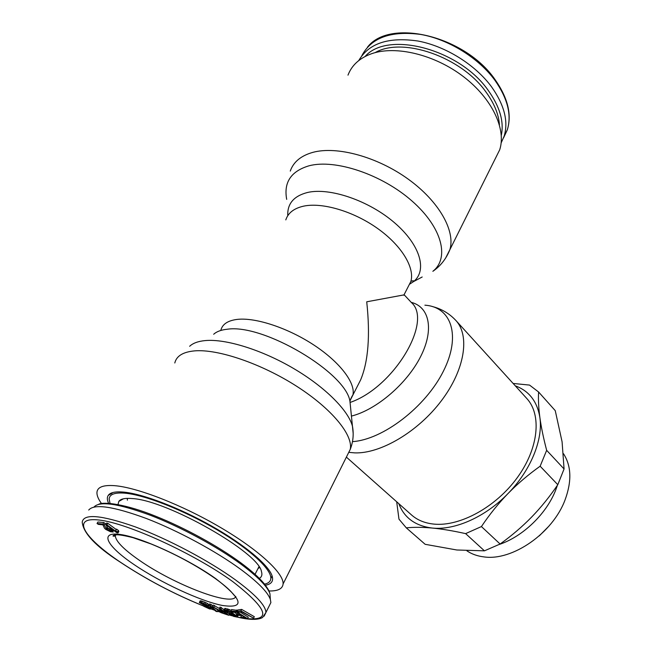 <?xml version="1.0" encoding="UTF-8"?>
<svg xmlns="http://www.w3.org/2000/svg" width="652" height="652" viewBox="0 0 652 652"><rect width="100%" height="100%" fill="white"/><g stroke="black" fill="none" stroke-linecap="round" stroke-linejoin="round"><path stroke-width="0.98" d="M264.533 584.127C268.485 583.32 270.588 581.445 270.825 578.511C271.623 569.424 250.042 549.228 216.88 529.693C183.774 510.157 144.597 494.786 124.679 493.148C114.711 492.382 109.536 494.322 109.145 498.951L110.058 503.442M259.333 578.397C261.721 577.028 262.438 574.771 261.468 571.625C259.105 552.733 167.067 500.141 132.136 498.552C124.997 497.932 120.555 498.886 118.803 501.421L118.028 504.542M253.571 618.145L254.313 616.686L241.664 609.408L237.874 609.954L237.132 611.405L238.738 612.334L241.9 611.894L253.571 618.145L240.914 610.867L237.132 611.405M237.621 610.451L231.55 609.555L230.808 610.989L232.267 611.902L236.684 612.269L240.588 614.722L236.741 614.396L238.192 615.301L242.047 615.635L245.201 617.623L240.743 617.224L242.194 618.129L247.548 618.618L236.105 611.421L230.808 610.989M247.548 618.618L248.282 617.167L240.262 612.122M242.414 615.871L241.476 615.79L240.743 617.224M237.817 612.986L236.741 614.396M231.167 610.296L224.875 608.373L223.938 610.37L227.752 613.108L230.523 613.695L227.597 612.464L225.592 610.72L229.716 611.78L235.82 616.034L229.643 614.42L233.603 616.368L237.124 617.118L236.896 616.058L230.409 611.723L226.513 610.191L223.823 609.938M236.912 614.054L234.076 612.057M237.45 616.988L238.119 615.26M233.62 614.233L230.824 613.1M224.019 609.563L220.058 607.077L219.316 608.495L222.943 611.364L219.251 610.272L212.381 606.466L218.306 610.166L217.784 610.182L218.127 610.875L220.873 612.611L228.697 615.268L220.629 608.886L219.316 608.495M228.697 615.268L229.422 613.85L228.754 613.32M219.341 608.455L213.122 605.048L212.381 606.466M212.756 605.757L209.757 603.891L209.023 605.292L215.836 611.25L217.23 611.723L210.425 605.765L209.023 605.292M217.792 610.166L216.497 609.033M209.316 604.722L205.828 602.595L201.37 600.94L200.107 600.908L199.349 602.595L208.827 607.737L209.162 608.218L208.029 608.014L203.628 606.221L209.594 608.96L210.873 609.001L209.479 607.615L200.946 603.263L204.435 604.127L208.721 606.238L206.676 604.82L201.745 602.684L199.365 602.309M209.805 605.985L209.08 605.561M210.873 609.001L211.533 607.493M116.276 529.546L107.792 523.312L106.602 523.083L105.714 524.591L116.781 532.717L117.971 532.953L117.531 531.991L115.657 530.614L116.105 531.576L106.904 524.827L105.714 524.591M117.971 532.953L118.851 531.445L118.411 530.475L116.537 529.098L115.657 530.614M111.679 529.66L107.694 528.063L105.135 523.45L103.831 522.562L97.922 521.999L97.034 523.499L98.33 524.379L102.918 524.827L104.524 528.283L105.836 529.457L110.4 531.698L113.203 531.999L112.128 530.41L111.296 530.321L111.753 531.111L110.522 531.127L106.814 529.554L104.239 524.958L102.934 524.069L97.034 523.499M88.721 510.043C94.116 503.54 113.334 506.359 146.382 518.503C177.972 530.663 215.877 551.152 240.629 569.286C257.858 582.073 267.76 592.114 270.344 599.408L270.89 602.57L265.91 612.521C265.788 605.61 255.56 594.673 235.209 579.709C208.795 560.63 167.686 538.845 135.127 526.816C101.215 514.966 83.578 513.401 82.217 522.138C83.277 533.173 95.925 546.49 120.172 562.089C146.064 579.278 173.725 593.874 203.155 605.871M268.942 606.45L270.89 602.57M241.664 609.408L240.914 610.867M223.978 612.179L226.537 614.208L221.607 612.66L219.292 611.046L223.978 612.179M236.847 609.97L236.105 611.421M224.875 608.373L224.141 609.799M225.584 608.414L224.85 609.84M227.255 608.756L226.513 610.191M228.387 609.098L227.654 610.525M229.561 609.547L228.819 610.973M231.15 610.288L230.409 611.723M231.973 611.723L231.631 612.391M233.465 612.008L232.87 613.165M236.766 613.931L236.032 615.366M237.499 614.869L236.896 616.058M238.045 615.211L237.361 616.564M230.066 613.597L229.643 614.42M231.476 613.23L230.751 614.657M232.291 613.711L231.558 615.129M233.261 614.119L232.536 615.537M234.125 614.583L233.481 615.838M235.462 615.586L235.152 616.197M226.195 610.737L225.91 611.299M228.241 611.217L227.597 612.464M229.773 611.812L229.26 612.815M231.118 612.538L230.523 613.695M219.928 608.984L219.251 610.272M221.362 607.46L220.629 608.886M214.63 605.496L213.889 606.906M219.814 610.957L219.585 611.389M220.449 611.136L220.107 611.796M221.289 611.389L220.832 612.261M222.136 611.633L221.607 612.66M222.992 611.886L222.422 612.986M211.158 604.355L210.425 605.765M217.841 610.549L217.23 611.723M203.359 605.154L203.033 605.781C173.709 593.817 146.162 579.286 120.375 562.171C83.904 537.753 70.318 516.555 99.202 520.043C127.499 523.091 194.492 553.817 232.707 581.56C268.803 609.693 272.349 621.918 243.351 618.235M204.793 605.781L204.5 606.327M205.331 605.993L204.981 606.653M206.113 606.287L205.706 607.069M206.977 606.653L206.554 607.46M208.363 607.387L208.029 608.014M208.868 607.77L208.656 608.177M200.62 600.81L199.879 602.203M201.37 600.94L200.629 602.342M202.487 601.283L201.745 602.684M204.467 602.016L203.726 603.418M205.828 602.595L205.087 604.005M207.417 603.41L206.676 604.82M208.746 604.274L208.004 605.684M209.153 605.415L208.721 606.238M201.549 603.133L201.297 603.613M202.536 603.418L202.144 604.143M203.571 603.801L203.122 604.657M204.695 604.241L204.223 605.137M206.105 604.934L205.698 605.692M207.116 605.594L206.806 606.181M208.379 606.107L208.029 606.784M210.172 606.303L209.479 607.615M210.857 606.898L210.188 608.169M211.346 607.322L210.653 608.634M107.792 523.312L106.904 524.827M118.411 530.475L117.531 531.991M103.831 522.562L102.934 524.069M105.135 523.45L104.239 524.958M106.993 527.395L106.113 528.894M107.694 528.063L106.814 529.554M108.208 528.413L107.335 529.905M109.308 528.968L108.436 530.459M110.318 529.367L109.438 530.867M111.402 529.628L110.522 531.127M111.541 530.589L111.182 531.193M111.965 529.179L111.296 530.321M112.576 529.628L112.128 530.41M113.464 530.28L112.992 531.087M501.152 142.918L504.135 136.211C508.576 121.508 504.395 105.07 491.592 86.887C475.349 64.784 445.764 46.227 417.989 41.027C388.527 36.756 368.796 43.26 358.779 60.538M404.004 294.883L366.726 301.803C370.328 335.454 368.307 361.461 360.662 379.831L354.329 392.235M268.958 590.973C277.874 591.16 282.585 588.829 283.09 583.972C284.036 573.564 259.235 550.264 220.759 527.623C182.356 504.982 136.993 487.313 114.336 485.65C103.171 484.892 97.376 487.134 96.952 492.374C96.773 495.406 98.297 499.139 101.541 503.597M349.276 452.39L354.631 452.871C380.393 453.931 418.054 431.811 441.453 400.67C464.966 369.562 470.051 335.633 455.878 320.482L526.734 398.429C541.812 414.615 538.772 448.16 517.321 477.598C495.985 507.085 459.896 526.718 434.012 524.11C424.9 523.206 417.41 520.157 411.551 514.974L346.383 457.117M290.262 171.093C293.449 161.932 300.996 155.681 312.903 152.348C336.986 145.795 377.516 156.863 408.331 179.219C439.228 201.541 455.503 230.987 449.896 249.643L499.701 149.797C506.4 129.308 492.317 98.705 463.531 76.691C434.827 54.638 395.862 45.232 371.681 53.684C359.717 57.963 351.819 65.118 347.989 75.151M499.701 149.797L495.031 159.169M270.898 578.365L272.169 576.115M265.372 585.211C271.395 584.241 273.653 581.177 272.137 576.026C268.82 565.211 244.907 544.917 212.096 526.311C179.324 507.696 142.429 493.646 123.171 492.056C115.192 491.412 110.221 492.521 108.248 495.381C106.928 497.37 107.058 500.027 108.631 503.344M500.108 544.021L484.436 550.834L456.848 549.995L425.153 544.306L406.294 527.851C413.873 527.093 422.529 527.158 432.26 528.047C442.048 528.992 453.164 530.85 465.618 533.621L481.429 526.563L500.108 544.021C511.706 535.699 522.219 526.702 531.665 517.036C541.07 507.321 549.775 496.547 557.794 484.705L564.07 468.967L562.089 441.836L555.251 410.646L538.593 391.999L529.538 385.079L513.132 383.457M465.618 533.621L484.436 550.834M398.796 503.646C404.216 517.827 415.373 525.96 432.26 528.047C454.794 530.492 485.487 516.954 507.973 493.588C517.672 483.678 528.397 474.55 540.141 466.213L546.653 450.328L564.07 468.967M540.141 466.213L557.794 484.705M546.653 450.328C543.45 438.022 541.193 427.084 539.872 417.5C538.609 407.973 538.177 399.464 538.593 391.999M481.429 526.563C489.481 514.542 498.332 503.548 507.973 493.588C530.72 470.459 543.189 439.644 539.872 417.5C537.248 401.436 529.041 390.874 515.259 385.805M406.294 527.851L398.967 519.147L396.685 501.779M563.515 453.751C571.372 465.911 571.894 481.257 565.097 499.807C552.823 533.189 512.236 561.225 483.857 556.889C477.37 556.107 471.73 554.094 466.93 550.842M557.452 485.202L555.708 490.035C546.482 513.849 522.863 536.588 499.236 544.477M539.285 535.871L549.139 525.903M127.401 500.19L127.303 498.372M259.512 567.615L258.037 568.495M264.125 616.197L265.91 612.521L262.577 617.468C260.344 618.805 253.995 621.144 237.206 617.085M210.955 608.838L214.606 610.174M217.507 611.193L219.577 611.902M228.925 614.828L231.867 615.651M237.352 617.028L241.965 617.99M133.978 564.518C160.604 582.627 200.099 601.005 222.21 605.439C245.274 608.805 243.114 599.873 215.739 578.634C188.053 558.772 140.881 537.077 119.927 534.436C98.558 531.486 107.124 546.392 133.978 564.518M235.788 596.409C232.634 607.085 174.174 584.689 139.446 560.353C123.896 549.587 115.836 541.404 115.274 535.814L115.428 534.868M114.483 536.213L113.481 535.398M94.035 506.995C99.666 500.785 118.46 503.548 150.4 515.284C180.93 527.028 217.352 546.767 241.199 564.33C257.866 576.775 267.459 586.58 269.969 593.768L270.344 599.408M270.27 598.332L269.969 593.768C269.023 591.274 269.594 590.793 263.987 583.467C258.877 577.362 251.118 570.451 240.694 562.733C218.184 546.148 184.532 527.704 155.372 516.107C126.023 504.216 103.953 501.478 98.721 504.249M503.588 137.776L507.321 129.846C511.804 115.07 507.696 98.591 494.982 80.383C478.633 57.963 448.609 39.283 420.621 34.426C390.923 30.571 371.33 37.653 361.852 55.673M375.12 52.641C402.496 36.545 461.29 56.895 485.846 91.834C494.126 103.163 498.65 114.141 499.424 124.768M501.306 135.363C504.192 121.655 499.823 106.651 488.193 90.359C459.603 49.055 387.63 30.294 365.128 56.463M220.889 330.075C222.503 324.085 227.98 320.523 237.336 319.382C255.796 317.288 288.38 328.103 314.337 345.332C340.352 362.553 355.748 383.246 352.903 395.03L350.303 400.181M285.804 219.887C288.102 212.911 293.987 208.347 303.473 206.179C322.169 202.087 353.482 211.297 377.532 228.428C401.64 245.535 414.884 267.646 410.874 281.428L407.696 287.646M283.09 583.972L350.271 449.326C353.286 435.21 332.137 409.008 296.815 386.359C261.566 363.694 218.061 348.877 194.63 350.874C183.065 351.941 176.456 355.976 174.801 362.985M189.642 346.285C192.976 343.139 198.184 341.24 205.266 340.58C225.82 338.69 261.859 349.831 293.555 368.47C325.267 387.101 348.527 410.613 352.504 426.424C353.873 434.256 353.131 441.885 350.271 449.326L347.206 455.455M213.685 334.256C216.668 331.534 221.183 329.863 227.222 329.244C263.269 323.473 345.967 372.683 349.945 401.306L353.164 433.376M360.662 379.831L352.903 395.03C353.131 394.338 350.76 398.185 349.945 401.306L350.54 407.158M350.197 402.414C394.012 387.345 433.213 320.923 411.314 302.455L404.33 294.965M351.452 416.09C376.465 409.79 407.011 383.669 420.621 356.595C434.395 329.505 429.366 306.774 411.208 302.349M352.487 441.632C382.789 439.717 425.487 407.117 443.311 371.355C461.461 335.601 451.323 306.856 424.892 305.193M286.693 199.382C283.555 182.397 290.996 171.199 309.024 165.795C335.348 158.795 382.121 174.5 412.145 201.134C442.374 227.695 449.636 258.159 432.863 271.305C440.507 266.065 446.188 258.844 449.896 249.643L445.479 258.347M287.776 215.722C287.206 203.783 293.75 196.04 307.394 192.511C329.733 187.197 369.048 200.653 394.68 222.886C420.475 245.062 427.443 270.531 413.596 281.558L422.186 276.994M403.808 295.258L410.874 281.428C412.659 280.678 413.523 280.539 413.45 280.996L413.596 281.558L409.383 284.337M270.825 578.511L272.112 575.952M123.44 498.796L118.803 501.421M232.275 615.838L228.893 614.893M219.854 612.049L217.483 611.242M214.712 610.264L210.93 608.886M115.852 534.827L115.274 535.814L113.195 536.197C112.56 535.618 113.725 535.145 116.684 534.787C119.626 534.721 125.054 535.683 132.975 537.664L151.068 543.964C174.622 553.646 195.926 565.105 214.973 578.324C222.381 583.646 227.833 588.194 231.338 591.959L234.818 596.042M258.934 566.735L255.046 574.322M367.418 47.254C389.66 17.775 465.226 35.958 495.055 79.601C507.875 97.922 511.967 114.67 507.321 129.846L504.135 136.211M455.878 320.482C449.415 313.547 441.624 308.909 432.496 306.57M112.201 493.173L108.248 495.381"/></g></svg>
